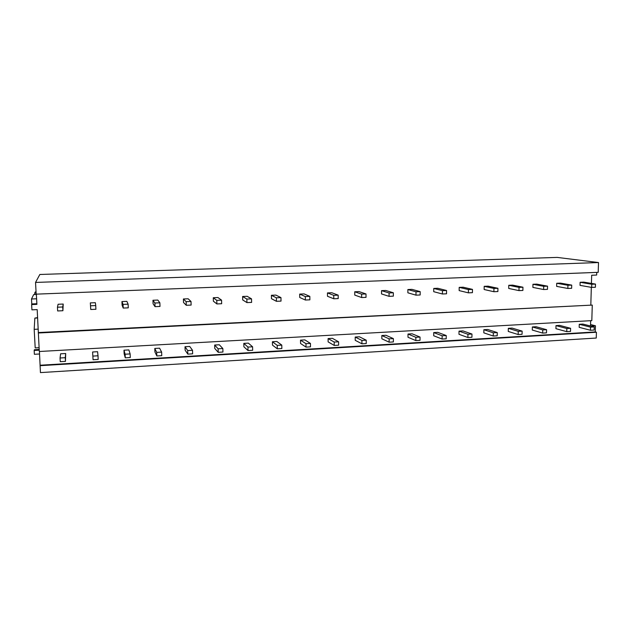 <?xml version="1.0" encoding="UTF-8"?>
<svg xmlns="http://www.w3.org/2000/svg" width="630" height="630" viewBox="0 0 630 630"><rect width="100%" height="100%" fill="white"/><g stroke="black" fill="none" stroke-linecap="round" stroke-linejoin="round"><path stroke-width="0.94" d="M596.728 272.388L596.649 275.05L591.672 275.247L591.436 283.413M39.43 351.493L40.438 372.598L596.248 338.05L596.421 332.246L595.255 331.939L595.437 325.781L590.538 324.56M557.188 257.402L598.5 262.545L35.54 282.437L39.832 274.483L557.188 257.402M35.54 282.437L36.178 294.147L598.209 272.333L598.5 262.545M36.351 294.139L36.902 304.353L31.642 304.573L31.925 309.842L37.186 309.613L39.296 351.501L591.814 320.623L592.271 305.093L38.288 333.002M592.271 305.093L38.43 332.545M590.822 304.794L591.326 287.351M595.437 325.781L590.743 326.049M595.255 331.939L40.17 365.227M590.649 320.694L590.499 325.986M40.06 365.683L596.421 332.246M36.879 303.857L31.87 304.062L31.642 304.573M36.603 298.785L31.5 298.99L33.658 294.596L36.367 294.486M36.871 303.731L31.776 303.943L31.5 298.99M36.115 293.005L34.705 293.06L34.784 294.549M36.06 291.934L35.241 291.966L34.705 293.06M37.619 317.614L34.855 318.103L34.177 329.34L35.193 347.91L39.084 347.697M37.642 317.977L34.855 318.103M38.249 329.143L34.177 329.34M39.564 353.997L34.374 354.288L34.162 350.461L39.217 350.178M39.186 349.461L34.39 349.729L34.162 350.461M579.261 324.285L579.175 327.332L590.444 330.254L590.538 327.143L579.261 324.285L582.884 324.08L594.232 326.923L594.137 330.041L590.444 330.254M590.538 327.143L594.232 326.923M555.999 325.608L555.928 328.679L566.764 331.663L566.842 328.521L555.999 325.608L559.684 325.395L570.599 328.301L570.52 331.435L566.764 331.663M566.842 328.521L570.599 328.301M532.358 326.954L532.295 330.049L542.674 333.089L542.745 329.923L532.358 326.954L536.106 326.742L546.564 329.695L546.494 332.861L542.674 333.089M542.745 329.923L546.564 329.695M508.315 328.325L508.268 331.443L518.183 334.538L518.238 331.349L508.315 328.325L512.127 328.104L522.128 331.12L522.065 334.309L518.183 334.538M518.238 331.349L522.128 331.12M483.872 329.71L483.832 332.861L493.258 336.018L493.306 332.798L483.872 329.71L487.754 329.49L497.259 332.569L497.212 335.782L493.258 336.018M493.306 332.798L497.259 332.569M459.018 331.128L458.987 334.302L467.909 337.523L467.94 334.27L459.018 331.128L462.955 330.907L471.965 334.034L471.933 337.278L467.909 337.523M467.94 334.27L471.965 334.034M433.731 332.569L433.716 335.766L442.11 339.05L442.134 335.774L433.731 332.569L437.74 332.341L446.229 335.538L446.205 338.806L442.11 339.05M442.134 335.774L446.229 335.538M408.004 334.034L408.004 337.263L415.855 340.602L415.863 337.302L408.004 334.034L412.083 333.798L420.037 337.058L420.021 340.357L415.855 340.602M415.863 337.302L420.037 337.058M381.835 335.522L381.843 338.782L389.135 342.192L389.127 338.853L381.835 335.522L385.985 335.286L393.372 338.609L393.372 341.94L389.135 342.192M389.127 338.853L393.372 338.609M355.202 337.042L355.225 340.326L361.927 343.799L361.911 340.436L355.202 337.042L359.423 336.798L366.227 340.184L366.25 343.547L361.927 343.799M361.911 340.436L366.227 340.184M328.096 338.578L328.128 341.893L334.231 345.445L334.199 342.051L328.096 338.578L332.396 338.334L338.593 341.799L338.625 345.185L334.231 345.445M334.199 342.051L338.593 341.799M300.502 340.153L300.557 343.492L306.023 347.114L305.975 343.689L300.502 340.153L304.881 339.901L310.456 343.429L310.495 346.846L306.023 347.114M305.975 343.689L310.456 343.429M272.412 341.751L272.483 345.122L277.294 348.815L277.231 345.366L272.412 341.751L276.869 341.499L281.791 345.098L281.854 348.548L277.294 348.815M277.231 345.366L281.791 345.098M243.81 343.382L243.889 346.784L248.023 350.556L247.944 347.067L243.81 343.382L248.354 343.122L252.591 346.799L252.669 350.28L248.023 350.556M247.944 347.067L252.591 346.799M214.68 345.035L214.775 348.469L218.208 352.32L218.106 348.8L214.68 345.035L219.303 344.775L222.847 348.524L222.941 352.036L218.208 352.32M218.106 348.8L222.847 348.524M185.015 346.728L185.126 350.185L187.819 354.123L187.701 350.571L185.015 346.728L189.724 346.461L192.528 350.288L192.638 353.832L187.819 354.123M187.701 350.571L192.528 350.288M154.783 348.445L154.917 351.942L156.846 355.958L156.713 352.375L154.783 348.445L159.587 348.177L161.634 352.091L161.76 355.666L156.846 355.958M156.713 352.375L161.634 352.091M123.984 350.201L124.134 353.729L125.268 357.824L125.118 354.21L123.984 350.201L128.874 349.926L130.134 353.918L130.284 357.533L125.268 357.824M125.118 354.21L130.134 353.918M92.602 351.989L93.075 359.738L92.602 351.989L97.579 351.705L98.02 355.785L98.186 359.431L93.075 359.738M92.909 356.084L98.02 355.785M60.055 357.998L60.244 361.683L65.457 361.376L65.685 353.517L60.606 353.808L60.055 357.998L65.276 357.69L65.685 353.517M65.457 361.376L65.276 357.69M580.112 282.287L580.033 285.374L591.688 287.414L591.775 284.256L580.112 282.287L583.766 282.13L595.492 284.091L595.405 287.248L591.688 287.414M591.775 284.256L595.492 284.091M556.731 283.272L556.66 286.382L567.858 288.461L567.937 285.28L556.731 283.272L560.44 283.114L571.717 285.114L571.638 288.296L567.858 288.461M567.937 285.28L571.717 285.114M532.956 284.272L532.893 287.406L543.627 289.532L543.698 286.319L532.956 284.272L536.728 284.114L547.541 286.154L547.47 289.359L543.627 289.532M543.698 286.319L547.541 286.154M508.78 285.288L508.725 288.453L518.978 290.619L519.033 287.382L508.78 285.288L512.615 285.13L522.947 287.209L522.884 290.446L518.978 290.619M519.033 287.382L522.947 287.209M484.194 286.327L484.155 289.517L493.896 291.721L493.944 288.453L484.194 286.327L488.092 286.162L497.92 288.288L497.873 291.548L493.896 291.721M493.944 288.453L497.92 288.288M459.191 287.375L459.16 290.595L468.381 292.848L468.413 289.556L459.191 287.375L463.152 287.209L472.461 289.383L472.429 292.666L468.381 292.848M468.413 289.556L472.461 289.383M433.755 288.445L433.731 291.69L442.41 293.989L442.433 290.666L433.755 288.445L437.787 288.28L446.552 290.493L446.528 293.808L442.41 293.989M442.433 290.666L446.552 290.493M407.87 289.54L407.87 292.808L415.981 295.155L415.989 291.808L407.87 289.54L411.981 289.367L420.178 291.627L420.171 294.974L415.981 295.155M415.989 291.808L420.178 291.627M381.536 290.643L381.544 293.942L389.072 296.344L389.064 292.966L381.536 290.643L385.717 290.469L393.341 292.777L393.341 296.155L389.072 296.344M389.064 292.966L393.341 292.777M354.737 291.777L354.761 295.1L361.675 297.549L361.659 294.139L354.737 291.777L358.99 291.595L366.006 293.95L366.022 297.36L361.675 297.549M361.659 294.139L366.006 293.95M327.458 292.918L327.498 296.273L333.782 298.777L333.743 295.336L327.458 292.918L331.789 292.737L338.176 295.147L338.208 298.589L333.782 298.777M333.743 295.336L338.176 295.147M299.691 294.092L299.738 297.478L305.369 300.03L305.314 296.565L299.691 294.092L304.093 293.903L309.826 296.368L309.873 299.833L305.369 300.03M305.314 296.565L309.826 296.368M271.412 295.281L271.475 298.699L276.42 301.305L276.357 297.809L271.412 295.281L275.901 295.092L280.956 297.604L281.019 301.108L276.42 301.305M276.357 297.809L280.956 297.604M242.613 296.494L242.7 299.935L246.936 302.605L246.858 299.069L242.613 296.494L247.188 296.297L251.535 298.872L251.614 302.4L246.936 302.605M246.858 299.069L251.535 298.872M213.286 297.73L213.381 301.203L216.885 303.936L216.791 300.36L213.286 297.73L217.941 297.533L221.563 300.156L221.658 303.723L216.885 303.936M216.791 300.36L221.563 300.156M183.409 298.982L183.519 302.495L186.26 305.282L186.149 301.683L183.409 298.982L188.149 298.785L191.008 301.471L191.126 305.07L186.26 305.282M186.149 301.683L191.008 301.471M152.964 300.266L153.098 303.81L155.043 306.66L154.909 303.022L152.964 300.266L157.799 300.061L159.87 302.809L159.996 306.44L155.043 306.66M154.909 303.022L159.87 302.809M121.944 301.573L122.094 305.148L123.212 308.062L123.063 304.392L121.944 301.573L126.866 301.361L128.118 304.172L128.268 307.842L123.212 308.062M123.063 304.392L128.118 304.172M90.326 302.904L90.751 309.495L90.326 302.904L95.343 302.691L95.736 305.566L95.91 309.267L90.751 309.495M90.586 305.786L95.736 305.566M57.456 307.212L57.645 310.952L62.905 310.724L63.213 304.046L58.094 304.259L57.456 307.212L62.716 306.983L63.213 304.046M62.905 310.724L62.716 306.983"/></g></svg>
